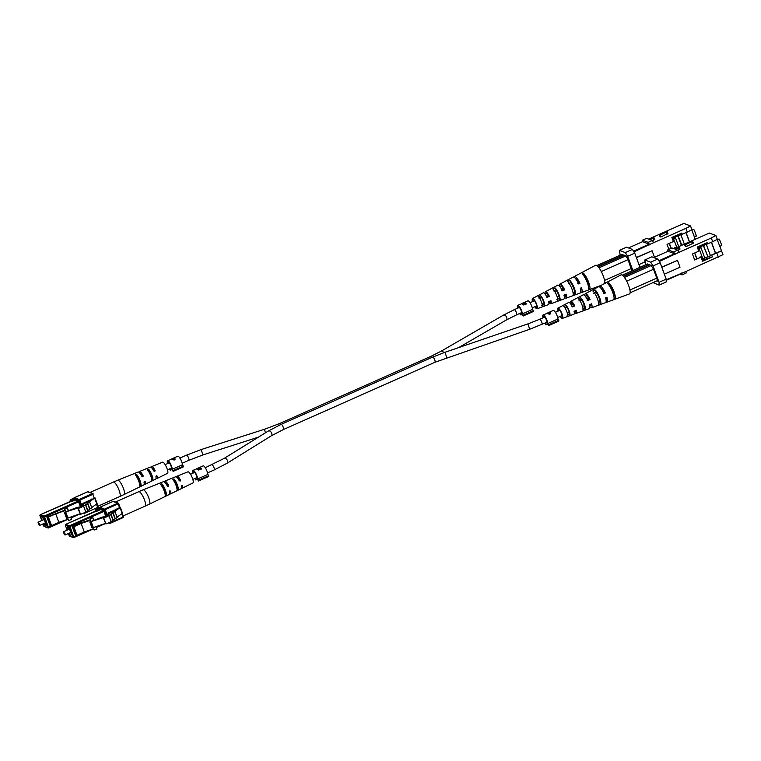 <?xml version="1.0" encoding="UTF-8"?>
<svg xmlns="http://www.w3.org/2000/svg" width="761" height="761" viewBox="0 0 761 761"><rect width="100%" height="100%" fill="white"/><g stroke="black" fill="none" stroke-linecap="round" stroke-linejoin="round"><path stroke-width="1.14" d="M586.721 298.398L587.311 298.141A2.825 0.723 66.1 0 1 588.643 299.492M563.254 289.874A2.825 0.723 -113.9 0 0 561.913 288.533L561.333 288.79M652.282 240.524L653.661 242.683L649.542 244.509L648.153 242.35L652.282 240.524L649.894 239.62L653.071 238.212L653.775 240.105L654.641 239.439L653.937 237.546L653.071 238.212M653.937 237.546L648.971 239.268L646.584 238.364L642.455 240.191L642.474 241.722M660.748 237.013L667.958 233.532L667.264 231.629L660.053 235.111L660.748 237.013L659.816 236.661L659.121 234.759L667.264 231.629M652.405 240.714L653.775 240.105M685.908 228.367L690.522 225.931L691.911 229.698L687.297 232.134L685.908 228.367L653.661 242.683M690.522 225.931L683.93 223.439L648.591 239.125M695.24 239.306L691.739 229.784M687.297 232.134L672.201 238.25M676.757 236.233L676.453 235.415M689.523 241.836L686.137 232.647M682.217 234.388L681.742 233.075L671.896 237.442L673.409 241.541L667.055 244.357L668.89 249.342M634.76 253.156L627.654 256.305L625.266 252.585L619.387 250.359L626.493 247.201L632.381 249.427L634.76 253.156L639.972 267.311M649.542 244.509L633.951 251.881M636.434 257.694L652.082 250.75L636.358 257.484M673.437 248.533L675.758 247.943M620.158 255.22L619.387 250.359M625.266 252.585L632.381 249.427M627.654 256.305L632.857 270.469M621.537 254.612L625.656 255.696L628.034 259.415L631.773 270.954M633.475 251.14L649.209 244.157L649.685 244.899M628.462 247.943L642.617 241.665L649.209 244.157M648.153 242.35L642.455 240.191M638.964 264.571L644.795 261.984M652.082 250.75L654.489 257.275M689.39 241.893L686.013 232.704M674.741 247.23L675.625 247.563M660.053 235.111L659.121 234.759M695.982 235.872C697.257 237.774 694.042 229.023 693.604 229.422L691.844 230.079M671.059 248.381L669.223 243.387M673.333 241.342L674.236 240.942L673.637 239.306L672.734 239.705M672.591 239.334L675.578 238.003L678.745 246.621M681.418 245.432L677.889 235.853M678.137 235.767L681.808 245.261M679.744 235.216L678.336 235.843M680.924 234.826L684.348 244.138M675.578 238.003L673.637 239.306M673.38 241.465L674.236 240.942M671.192 248.324L669.357 243.33M674.408 241.009L676.634 247.04L675.53 247.525M542.117 304.181L542.422 304.058A4.766 1.227 -113.9 0 1 542.041 303.544M539.635 297.808A4.766 1.227 -113.9 0 0 539.749 298.369M545.78 294.983L545.903 295.03A5.023 1.294 66.1 0 1 546.094 293.156A5.023 1.294 66.1 0 1 546.465 293.166A5.023 1.294 66.1 0 1 548.795 296.124L549.366 296.333A6.592 1.693 66.1 0 0 545.932 291.729A6.592 1.693 66.1 0 0 545.447 291.72L557.756 285.232A7.534 1.931 -113.9 0 1 558.317 285.232A7.534 1.931 -113.9 0 1 562.389 290.826L564.662 289.865A7.696 1.979 66.1 0 0 560.486 284.1A7.696 1.979 66.1 0 0 559.906 284.1L573.147 277.118A8.704 2.235 -113.9 0 1 573.794 277.118A8.704 2.235 -113.9 0 1 578.664 283.929L579.958 283.387A8.799 2.264 66.1 0 0 575.031 276.471A8.799 2.264 66.1 0 0 574.374 276.471L580.529 273.218A9.265 2.378 66.1 0 1 580.557 273.209L581.794 272.552A9.36 2.407 -113.9 0 0 581.765 272.571A9.36 2.407 -113.9 0 0 581.737 272.59M560.457 287.392A5.612 1.446 66.1 0 1 560.771 285.993A5.612 1.446 66.1 0 1 561.18 286.003A5.612 1.446 66.1 0 1 563.93 289.58L564.662 289.865M575.658 278.792A6.202 1.589 66.1 0 1 575.906 278.84A6.202 1.589 66.1 0 1 579.064 283.044L579.958 283.387M565.623 294.45A5.612 1.446 66.1 0 1 565.328 296.248A5.612 1.446 66.1 0 1 564.947 296.229A5.612 1.446 66.1 0 1 564.082 295.553M550.46 300.871A5.023 1.294 66.1 0 1 550.174 302.326A5.023 1.294 66.1 0 1 549.832 302.307A5.023 1.294 66.1 0 1 548.9 301.527M535.145 306.607A4.49 1.151 -113.9 0 0 536.324 307.748A4.49 1.151 -113.9 0 0 536.629 307.767A4.49 1.151 -113.9 0 0 536.096 303.715A4.49 1.151 -113.9 0 0 533.309 299.558A4.49 1.151 -113.9 0 0 532.985 299.549A4.49 1.151 -113.9 0 0 532.843 301.432M568.191 279.734L566.022 280.876M532.529 301.575A5.603 1.436 66.1 0 1 532.519 298.54A5.603 1.436 66.1 0 1 532.938 298.54A5.603 1.436 66.1 0 1 536.419 303.753A5.603 1.436 66.1 0 1 537.066 308.785A5.603 1.436 66.1 0 1 536.695 308.766A5.603 1.436 66.1 0 1 534.821 306.74M549.366 296.333L547.083 297.304A6.43 1.655 -113.9 0 0 543.763 292.861A6.43 1.655 -113.9 0 0 543.287 292.861L532.519 298.54M545.19 294.155A6.592 1.693 66.1 0 1 545.447 291.72M559.497 286.174A7.696 1.979 66.1 0 1 559.906 284.1M573.937 277.185A8.799 2.264 66.1 0 1 574.374 276.471M581.765 272.571L595.616 265.266A10.416 2.673 66.1 0 1 596.386 265.275A10.416 2.673 66.1 0 1 600.905 270.792A10.416 2.673 66.1 0 1 601.58 272.096A10.416 2.673 66.1 0 1 604.424 279.81A10.416 2.673 66.1 0 1 604.634 280.933A10.416 2.673 66.1 0 1 604.662 283.501M537.066 308.785L548.5 304.609A6.43 1.655 -113.9 0 0 548.671 301.622L550.954 300.662A6.592 1.693 66.1 0 1 550.793 303.772L563.863 298.997A7.534 1.931 -113.9 0 0 563.977 295.154L566.26 294.184A7.696 1.979 66.1 0 1 566.155 298.16L580.205 293.033A8.704 2.235 -113.9 0 0 580.253 288.257L581.556 287.706A8.799 2.264 66.1 0 1 581.518 292.547A8.799 2.264 66.1 0 1 580.928 292.519A8.799 2.264 66.1 0 1 580.691 292.395M566.155 298.16A7.696 1.979 66.1 0 1 565.642 298.131A7.696 1.979 66.1 0 1 564.339 297.075M550.793 303.772A6.592 1.693 66.1 0 1 550.355 303.744A6.592 1.693 66.1 0 1 548.824 302.326M575.078 294.887A8.333 2.14 -113.9 0 0 574.365 288.343A8.333 2.14 -113.9 0 0 569.713 280.314L567.554 281.456A8.162 2.102 66.1 0 1 572.082 289.313A8.162 2.102 66.1 0 1 572.805 295.715L575.078 294.887L574.232 292.585A5.945 1.532 -113.9 0 0 573.585 288.048A5.945 1.532 -113.9 0 0 570.56 282.616L568.372 283.691M559.773 300.452A7.229 1.855 -113.9 0 0 559.078 294.83A7.229 1.855 -113.9 0 0 555.188 287.991L553.019 289.132A7.058 1.817 66.1 0 1 556.805 295.791A7.058 1.817 66.1 0 1 557.49 301.28L559.773 300.452L559.097 298.616A5.356 1.379 -113.9 0 0 558.469 294.593A5.356 1.379 -113.9 0 0 555.863 289.827L553.675 290.902M544.457 305.998A6.126 1.57 -113.9 0 0 543.801 301.318A6.126 1.57 -113.9 0 0 540.662 295.687L538.503 296.838A5.955 1.532 66.1 0 1 541.528 302.279A5.955 1.532 66.1 0 1 542.174 306.826L544.457 305.998L543.953 304.628A4.766 1.227 -113.9 0 0 543.354 301.147A4.766 1.227 -113.9 0 0 541.166 297.056L538.978 298.131M589.404 289.665A9.36 2.407 -113.9 0 0 588.662 282.274A9.36 2.407 -113.9 0 0 583.326 273.132L582.089 273.789A9.265 2.378 66.1 0 1 587.368 282.826A9.265 2.378 66.1 0 1 588.101 290.141L589.404 289.665L588.605 287.487M580.786 288.029A6.202 1.589 66.1 0 1 580.653 290.036M577.77 283.596L579.064 283.044M561.675 290.559L563.93 289.58M546.541 297.094L548.795 296.124M588.491 286.783A6.497 1.674 -113.9 0 0 587.625 281.656A6.497 1.674 -113.9 0 0 584.334 275.872L583.972 276.053M541.699 305.522L543.953 304.628M556.843 299.511L559.097 298.616M573.119 293.033L574.232 292.585M601.58 272.096L600.905 270.792M622.118 254.355L596.9 265.541M623.744 254.973L597.908 266.436L623.763 254.973M608.22 281.627L604.719 283.178M604.634 280.933L604.424 279.81M604.624 280.371L631.383 268.5M628.12 259.653L601.371 271.534M599.021 267.796L625.789 255.915M598.232 266.797L624.353 255.201M584.334 275.872L583.326 273.132M541.166 297.056L540.662 295.687M555.863 289.827L555.188 287.991M570.56 282.616L569.713 280.314M91.586 499.083L92.3 499.092L89.988 500.728A7.191 1.712 159.8 0 1 85.394 503.04C83.168 504.201 82.435 505.028 83.196 505.513A6.868 1.636 159.8 0 1 81.246 506.912A2.987 0.713 159.8 0 1 77.869 508.234L78.335 508.405A6.735 1.598 -20.2 0 0 83.539 505.979A2.283 0.542 -20.2 0 0 85.422 504.705A2.283 0.542 -20.2 0 0 85.394 504.657L85.603 504.514A2.283 0.542 -20.2 0 0 87.486 503.24A2.283 0.542 -20.2 0 0 87.467 503.202L87.667 503.059A2.283 0.542 -20.2 0 0 89.551 501.784A2.283 0.542 -20.2 0 0 89.532 501.737L94.687 498.094L91.739 499.492M83.244 505.466L82.949 504.657L83.558 504.943L83.196 505.513M77.869 508.234L80.504 514.303A6.735 1.598 -20.2 0 0 85.708 511.877A2.283 0.542 -20.2 0 0 87.591 510.602A2.283 0.542 -20.2 0 0 87.572 510.555L87.772 510.412A2.283 0.542 -20.2 0 0 89.655 509.138A2.283 0.542 -20.2 0 0 89.636 509.099L89.836 508.957A2.283 0.542 -20.2 0 0 91.72 507.682A2.283 0.542 -20.2 0 0 91.701 507.635L97.037 503.582M78.335 508.405L80.504 514.303M83.539 505.979L85.708 511.877M85.432 504.752L87.572 510.555M85.603 504.514L87.772 510.412M87.496 503.297L89.636 509.099M87.667 503.059L89.836 508.957M89.56 501.832L91.701 507.635M43.586 523.654A4.309 1.103 -113.9 0 0 45.527 525.547A4.309 1.103 -113.9 0 0 45.194 522.141A4.309 1.103 -113.9 0 0 42.036 517.661A4.309 1.103 -113.9 0 0 42.131 520.372M38.183 522.541L39.61 523.939L39.334 525.128M39.172 524.034L38.05 522.636L39.172 525.166L39.172 524.034M80.885 506.674L76.966 507.473L64.381 512.334L81.018 507.045M65.798 512.077L67.967 517.975L79.924 513.837M67.967 517.975L66.549 518.231L64.381 512.334M65.027 510.127L46.868 517.023L48.438 517.09L55.734 513.856L58.873 522.369L68.328 519.097L68.804 520.41L71.515 519.468L70.783 516.995M68.376 510.45L67.415 507.977L64.714 509.271L65.189 510.583L55.734 513.856M67.415 507.977L64.714 509.271M70.63 517.052L71.515 519.468M67.415 508.329L68.385 510.954M48.438 517.09L51.567 525.613L58.873 522.369M51.567 525.613L50.702 525.803L47.562 517.29M46.868 517.023L50.007 525.537L50.702 525.803M89.96 492.481A7.905 2.036 66.1 0 1 90.093 492.405A7.905 2.036 66.1 0 1 91.596 493.099M145.028 484.319L155.653 479.145A6.573 1.693 -113.9 0 0 155.91 476.681L156.405 475.777L157.156 476.11A6.526 1.674 66.1 0 1 156.899 478.536L167.525 473.361A6.107 1.57 -113.9 0 0 166.754 467.825A6.107 1.57 -113.9 0 0 162.978 462.222A6.107 1.57 -113.9 0 0 162.569 462.203L151.601 466.607A6.526 1.674 66.1 0 1 152.048 466.626A6.526 1.674 66.1 0 1 155.082 470.469L154.806 471.459L153.836 471.04A6.573 1.693 -113.9 0 0 150.764 467.149A6.573 1.693 -113.9 0 0 150.317 467.121L139.358 471.535A6.992 1.798 66.1 0 1 139.834 471.554A6.992 1.798 66.1 0 1 143.192 475.891L142.916 476.871L141.946 476.462A7.049 1.807 -113.9 0 0 138.55 472.077A7.049 1.807 -113.9 0 0 138.064 472.048L117.708 480.239A7.819 2.007 66.1 0 1 118.24 480.267A7.819 2.007 66.1 0 1 123.063 487.44A7.819 2.007 66.1 0 1 124.053 494.536L143.781 484.928A7.049 1.807 -113.9 0 0 144.019 482.094L144.504 481.19L145.265 481.523A6.992 1.798 66.1 0 1 145.028 484.319A6.992 1.798 66.1 0 1 144.523 484.31A6.992 1.798 66.1 0 1 144.19 484.129M156.899 478.536A6.526 1.674 66.1 0 1 156.424 478.526A6.526 1.674 66.1 0 1 156.043 478.308M138.93 472.286A6.992 1.798 66.1 0 1 139.358 471.535M151.201 467.397A6.526 1.674 66.1 0 1 151.601 466.607M154.806 471.459L153.836 471.04M142.916 476.871L141.946 476.462M144.504 481.19L145.265 481.523L144.457 481.218A4.832 1.246 66.1 0 1 144.143 482.35A4.832 1.246 66.1 0 1 144.067 482.369M156.405 475.777L157.156 476.11L156.395 475.815A4.595 1.18 66.1 0 1 156.11 476.776A4.595 1.18 66.1 0 1 155.929 476.805M147.51 470.003L147.815 469.375L147.51 470.003A6.744 1.731 66.1 0 1 150.735 475.948A6.744 1.731 66.1 0 1 151.544 480.981L152.038 480.866L151.544 480.981M147.815 469.375L148.795 469.489L149.603 471.687L148.557 471.401M149.603 471.687A4.69 1.208 -113.9 0 1 151.991 478.165L152.799 480.362A6.697 1.722 -113.9 0 0 151.991 475.378A6.697 1.722 -113.9 0 0 148.795 469.489M152.799 480.362L152.038 480.866M135.268 474.883L135.582 474.274L135.268 474.883A7.22 1.855 66.1 0 1 138.825 481.361A7.22 1.855 66.1 0 1 139.653 486.802L140.148 486.679L139.653 486.802M135.582 474.274L136.561 474.369L137.437 476.767L136.409 476.51M137.437 476.767A4.927 1.265 -113.9 0 1 140.034 483.806L140.909 486.193A7.163 1.845 -113.9 0 0 140.081 480.79A7.163 1.845 -113.9 0 0 136.561 474.369M140.909 486.193L140.148 486.679M140.157 473.551A4.832 1.246 66.1 0 1 140.224 473.513A4.832 1.246 66.1 0 1 140.557 473.523A4.832 1.246 66.1 0 1 142.355 475.577L143.192 475.891M152.238 468.491A4.595 1.18 66.1 0 1 152.381 468.376A4.595 1.18 66.1 0 1 152.695 468.386A4.595 1.18 66.1 0 1 154.321 470.184L155.082 470.469M154.103 471.192L154.321 470.184M142.136 476.576L142.355 475.577M548.633 325.603L548.624 324.804L558.783 320.295L558.793 321.094L548.633 325.603L547.102 323.206A3.957 1.018 -113.9 0 0 546.17 319.363A3.957 1.018 -113.9 0 0 543.963 316.291A3.957 1.018 -113.9 0 0 543.687 316.272A3.957 1.018 -113.9 0 0 543.487 317.594M558.783 320.295L557.956 319.002A5.394 1.389 -113.9 0 0 556.262 313.874A5.394 1.389 -113.9 0 0 553.637 310.469A5.394 1.389 -113.9 0 0 553.257 310.45L550.545 311.658M557.956 319.002L547.796 323.511A5.394 1.389 -113.9 0 0 546.103 318.383A5.394 1.389 -113.9 0 0 543.478 314.978A5.394 1.389 -113.9 0 0 543.097 314.959L546.874 313.475L549.642 314.255L550.488 313.884L550.384 311.915L550.935 311.839M543.097 314.959A5.394 1.389 -113.9 0 0 543.059 317.784M550.355 312.096L546.255 313.589M550.346 312.172L549.842 312.01L550.06 312.999M545.723 322.788L545.742 324.509L547.444 323.748M545.066 323.083L545.742 324.509M548.624 324.804L547.796 323.511M550.336 312.381L550.184 312.952M549.765 312.191L549.803 313.713L547.501 313.199L549.765 312.191L550.127 313.171L549.309 314.055M523.245 315.986L523.235 315.187L533.394 310.678L533.404 311.487L523.245 315.986L521.704 313.589A3.957 1.018 -113.9 0 0 520.771 309.756A3.957 1.018 -113.9 0 0 518.574 306.673A3.957 1.018 -113.9 0 0 518.289 306.664A3.957 1.018 -113.9 0 0 518.098 307.977M533.394 310.678L532.567 309.385A5.394 1.389 -113.9 0 0 530.874 304.257A5.394 1.389 -113.9 0 0 528.248 300.852A5.394 1.389 -113.9 0 0 527.868 300.842L524.491 302.336A5.394 1.389 66.1 0 1 524.871 302.355A5.394 1.389 66.1 0 1 526.469 304L522.284 304.286L522.417 303.506L517.708 305.351A5.394 1.389 -113.9 0 0 517.67 308.167M522.284 304.286L522.417 303.506L522.836 304.638M532.567 309.385L522.407 313.893A5.394 1.389 -113.9 0 0 520.714 308.766A5.394 1.389 -113.9 0 0 518.089 305.361A5.394 1.389 -113.9 0 0 517.708 305.351M520.334 313.18L520.353 314.892L522.056 314.141M519.668 313.475L520.353 314.892M523.235 315.187L522.407 313.893M525.461 303.649L526.431 304.02M523.207 305.009L525.67 304.2L525.48 303.668A5.394 1.389 -113.9 0 0 524.472 302.688L522.855 304.029L525.48 303.668M524.9 304.543L524.71 304.01M524.291 302.764L524.224 302.583A5.394 1.389 -113.9 0 0 523.92 302.593L521.247 303.791L524.224 302.583M198.535 481L198.526 480.201L208.685 475.692L208.685 476.491L198.535 481L196.994 478.602A3.957 1.018 -113.9 0 0 196.062 474.759A3.957 1.018 -113.9 0 0 193.855 471.687A3.957 1.018 -113.9 0 0 193.579 471.677A3.957 1.018 -113.9 0 0 193.389 472.99M208.685 475.692L207.848 474.398A5.394 1.389 -113.9 0 0 206.155 469.271A5.394 1.389 -113.9 0 0 203.529 465.865A5.394 1.389 -113.9 0 0 203.158 465.856L199.782 467.349A5.394 1.389 66.1 0 1 200.153 467.368A5.394 1.389 66.1 0 1 201.76 469.014L197.575 469.299L197.708 468.519L192.999 470.365A5.394 1.389 -113.9 0 0 192.961 473.18M197.575 469.299L197.708 468.519L198.126 469.651M207.848 474.398L197.698 478.907A5.394 1.389 -113.9 0 0 196.005 473.78A5.394 1.389 -113.9 0 0 193.38 470.374A5.394 1.389 -113.9 0 0 192.999 470.365M195.625 478.193L195.634 479.906L197.346 479.145M194.959 478.479L195.634 479.906M198.526 480.201L197.698 478.907M198.497 470.022L200.961 469.214L200.771 468.681L201.722 469.033M200.191 469.556L200.771 468.681A5.394 1.389 -113.9 0 0 199.753 467.701L198.136 469.042L199.991 469.023M199.582 467.777L199.506 467.596A5.394 1.389 -113.9 0 0 199.211 467.606L196.538 468.795L199.506 467.596M173.137 471.392L173.137 470.593L183.287 466.084L183.296 466.883L173.137 471.392L171.606 468.985A3.957 1.018 -113.9 0 0 170.673 465.152A3.957 1.018 -113.9 0 0 168.466 462.07A3.957 1.018 -113.9 0 0 168.191 462.06A3.957 1.018 -113.9 0 0 168 463.373M183.287 466.084L182.459 464.781A5.394 1.389 -113.9 0 0 180.766 459.654A5.394 1.389 -113.9 0 0 178.141 456.248A5.394 1.389 -113.9 0 0 177.76 456.239L175.049 457.447M182.459 464.781L172.3 469.29A5.394 1.389 -113.9 0 0 170.607 464.162A5.394 1.389 -113.9 0 0 167.981 460.757A5.394 1.389 -113.9 0 0 167.61 460.747L171.377 459.254L174.155 460.034L174.992 459.663L174.887 457.694L175.449 457.618M167.61 460.747A5.394 1.389 -113.9 0 0 167.563 463.563M174.849 457.96L170.759 459.368M174.821 457.894L174.345 457.789L174.573 458.788M170.226 468.576L170.245 470.288L171.957 469.537M169.57 468.871L170.245 470.288M173.137 470.593L172.3 469.29M174.84 458.17L174.688 458.731M174.269 457.97L174.307 459.501L172.005 458.978L174.269 457.97L174.63 458.959L173.812 459.844M702.755 259.063L721.561 250.911L722.95 254.678L686.089 271.42L686.108 273.066L681.98 274.892L680.115 274.188M677.671 250.131L679.059 252.291L674.931 254.126L673.552 251.967L677.671 250.131L675.292 249.228L678.46 247.82L679.164 249.722L680.03 249.056L679.326 247.154L678.46 247.82M679.326 247.154L674.36 248.876L671.982 247.981L667.854 249.808L667.863 251.339M686.137 246.621L693.357 243.139L692.653 241.247L685.442 244.728L686.137 246.621L685.214 246.269L684.51 244.376L692.653 241.247M677.794 250.331L679.164 249.722M711.307 237.974L715.911 235.549L717.3 239.315L712.686 241.741L711.307 237.974L679.059 252.291M715.911 235.549L709.319 233.047L673.98 248.733M721.561 250.911L717.128 239.401M712.686 241.741L697.59 247.867M702.146 245.841L701.842 245.032M721.333 250.816L715.616 253.356L711.535 242.255M706.408 257.437L706.893 258.75L712.363 256.904L702.517 261.27L701.014 257.18L694.669 259.996L692.443 253.965L698.798 251.149L697.285 247.059L707.131 242.692L707.616 243.996M703.801 260.119L706.893 258.75M646.926 264.219L651.045 265.304L653.423 269.023L656.924 278.526L657.361 281.085L656.372 281.132M660.148 262.764L653.043 265.922L650.665 262.203L644.776 259.977L651.882 256.818L657.77 259.044L660.148 262.764L666.179 279.144L666.208 281.97L659.093 285.128L653.033 282.616M674.931 254.126L659.34 261.499M661.823 267.311L677.48 260.357L661.747 267.101M666.189 279.801L686.089 271.42M718.346 257.104L716.957 253.337M711.877 255.591L712.363 256.904M645.556 264.838L644.776 259.977M650.665 262.203L657.77 259.044M653.043 265.922L659.064 282.302L666.179 279.144M659.093 285.128L659.064 282.302M658.864 260.757L674.598 253.774L675.074 254.516M653.851 257.56L668.006 251.273L674.598 253.774M681.818 272.857L681.827 273.427L666.189 280.362M673.552 251.967L667.854 249.808M681.98 274.892L681.97 273.256M664.353 274.188L680.011 267.235L677.48 260.357M702.707 258.94L707.568 256.78M710.394 255.525L715.435 253.289L711.402 242.312M700.13 256.847L701.014 257.18M685.442 244.728L684.51 244.376M721.371 245.489C722.646 247.382 719.43 238.64 719.002 239.03L717.233 239.696M701.889 256.704L702.926 259.53L705.143 259.691M696.762 258.835L694.622 253.004M698.722 250.959L699.625 250.559L699.026 248.923L698.122 249.323M697.989 248.942L700.967 247.62L704.791 258.008M703.525 245.375L707.949 256.923L703.278 245.461M705.143 244.833L703.735 245.461M706.313 244.433L710.489 255.791L707.949 256.923M700.967 247.62L699.026 248.923M698.769 251.082L699.625 250.559M696.943 258.902L694.745 252.947M699.806 250.626L702.023 256.647L700.919 257.142M567.506 313.789L567.82 313.665A4.766 1.227 -113.9 0 1 567.43 313.151M565.023 307.425A4.766 1.227 -113.9 0 0 565.138 307.986M571.178 304.59L571.292 304.638A5.023 1.294 66.1 0 1 571.492 302.764A5.023 1.294 66.1 0 1 571.853 302.773A5.023 1.294 66.1 0 1 574.194 305.741L574.755 305.951A6.592 1.693 66.1 0 0 571.33 301.337A6.592 1.693 66.1 0 0 570.836 301.337L583.145 294.849A7.534 1.931 -113.9 0 1 583.706 294.849A7.534 1.931 -113.9 0 1 587.777 300.443L590.06 299.473A7.696 1.979 66.1 0 0 585.875 293.717A7.696 1.979 66.1 0 0 585.304 293.708L598.536 286.726A8.704 2.235 -113.9 0 1 599.183 286.735A8.704 2.235 -113.9 0 1 604.053 293.546L605.356 292.995A8.799 2.264 66.1 0 0 600.419 286.088A8.799 2.264 66.1 0 0 599.763 286.079L605.927 282.835A9.265 2.378 66.1 0 1 605.946 282.826L607.183 282.169A9.36 2.407 -113.9 0 0 607.154 282.188A9.36 2.407 -113.9 0 0 607.126 282.198L621.005 274.883A10.416 2.673 66.1 0 1 621.775 274.883A10.416 2.673 66.1 0 1 626.293 280.409A10.416 2.673 66.1 0 1 626.969 281.713A10.416 2.673 66.1 0 1 629.813 289.427A10.416 2.673 66.1 0 1 630.022 290.55A10.416 2.673 66.1 0 1 629.461 293.927L606.907 302.165A8.799 2.264 66.1 0 1 606.327 302.127A8.799 2.264 66.1 0 1 606.079 302.012M585.846 296.999A5.612 1.446 66.1 0 1 586.17 295.61A5.612 1.446 66.1 0 1 586.569 295.62A5.612 1.446 66.1 0 1 589.328 299.197L590.06 299.473M601.057 288.409A6.202 1.589 66.1 0 1 601.295 288.457A6.202 1.589 66.1 0 1 604.453 292.652L605.356 292.995M591.012 304.067A5.612 1.446 66.1 0 1 590.717 305.855A5.612 1.446 66.1 0 1 590.336 305.836A5.612 1.446 66.1 0 1 589.471 305.161M575.849 310.488A5.023 1.294 66.1 0 1 575.563 311.943A5.023 1.294 66.1 0 1 575.221 311.924A5.023 1.294 66.1 0 1 574.289 311.144M560.534 316.215A4.49 1.151 -113.9 0 0 561.713 317.366A4.49 1.151 -113.9 0 0 562.018 317.375A4.49 1.151 -113.9 0 0 561.485 313.332A4.49 1.151 -113.9 0 0 558.698 309.175A4.49 1.151 -113.9 0 0 558.374 309.166A4.49 1.151 -113.9 0 0 558.241 311.049M593.58 289.342L591.411 290.493M557.918 311.182A5.603 1.436 66.1 0 1 557.908 308.157A5.603 1.436 66.1 0 1 558.327 308.157A5.603 1.436 66.1 0 1 561.808 313.37A5.603 1.436 66.1 0 1 562.455 318.402A5.603 1.436 66.1 0 1 562.084 318.374A5.603 1.436 66.1 0 1 560.22 316.357M574.755 305.951L572.472 306.911A6.43 1.655 -113.9 0 0 569.161 302.478A6.43 1.655 -113.9 0 0 568.686 302.478L557.908 308.157M570.588 303.772A6.592 1.693 66.1 0 1 570.836 301.337M584.895 295.782A7.696 1.979 66.1 0 1 585.304 293.708M599.326 286.792A8.799 2.264 66.1 0 1 599.763 286.079M562.455 318.402L573.899 314.226A6.43 1.655 -113.9 0 0 574.07 311.239L576.343 310.279A6.592 1.693 66.1 0 1 576.182 313.389L589.261 308.614A7.534 1.931 -113.9 0 0 589.366 304.761L591.649 303.801A7.696 1.979 66.1 0 1 591.544 307.777A7.696 1.979 66.1 0 1 591.04 307.748A7.696 1.979 66.1 0 1 589.737 306.693M576.182 313.389A6.592 1.693 66.1 0 1 575.744 313.361A6.592 1.693 66.1 0 1 574.213 311.943M591.544 307.777L605.604 302.64A8.704 2.235 -113.9 0 0 605.642 297.874L606.945 297.323A8.799 2.264 66.1 0 1 606.907 302.165M600.467 304.505A8.333 2.14 -113.9 0 0 599.754 297.96A8.333 2.14 -113.9 0 0 595.112 289.922L592.943 291.063A8.162 2.102 66.1 0 1 597.48 298.921A8.162 2.102 66.1 0 1 598.194 305.332L600.467 304.505L599.62 302.203A5.945 1.532 -113.9 0 0 598.974 297.665A5.945 1.532 -113.9 0 0 595.958 292.224L593.77 293.299M585.161 310.069A7.229 1.855 -113.9 0 0 584.477 304.438A7.229 1.855 -113.9 0 0 580.576 297.599L578.417 298.75A7.058 1.817 66.1 0 1 582.194 305.408A7.058 1.817 66.1 0 1 582.888 310.897L585.161 310.069L584.486 308.234A5.356 1.379 -113.9 0 0 583.858 304.21A5.356 1.379 -113.9 0 0 581.252 299.444L579.064 300.519M569.856 315.615A6.126 1.57 -113.9 0 0 569.19 310.926A6.126 1.57 -113.9 0 0 566.051 305.294L563.891 306.445A5.955 1.532 66.1 0 1 566.916 311.896A5.955 1.532 66.1 0 1 567.573 316.443L569.856 315.615L569.352 314.245A4.766 1.227 -113.9 0 0 568.752 310.764A4.766 1.227 -113.9 0 0 566.555 306.673L564.367 307.748M614.793 299.282A9.36 2.407 -113.9 0 0 614.06 291.891A9.36 2.407 -113.9 0 0 608.714 282.75L607.478 283.406A9.265 2.378 66.1 0 1 612.757 292.443A9.265 2.378 66.1 0 1 613.499 299.758L614.793 299.282L613.994 297.094M606.175 297.646A6.202 1.589 66.1 0 1 606.041 299.653M603.169 293.213L604.453 292.652M587.073 300.167L589.328 299.197M571.939 306.712L574.194 305.741M613.889 296.4A6.497 1.674 -113.9 0 0 613.024 291.273A6.497 1.674 -113.9 0 0 609.723 285.489L609.361 285.66M567.088 315.14L569.352 314.245M582.232 309.128L584.486 308.234M598.507 302.64L599.62 302.203M626.969 281.713L626.293 280.409M647.506 263.962L622.289 275.159M623.307 276.062L649.152 264.59L623.297 276.053M657.238 280.752L630.118 292.785M630.022 290.55L629.813 289.427M630.022 289.989L656.772 278.117M653.518 269.27L626.769 281.142M624.42 277.413L651.188 265.532M623.62 276.405L649.742 264.809M609.723 285.489L608.714 282.75M566.555 306.673L566.051 305.294M581.252 299.444L580.576 297.599M595.958 292.224L595.112 289.922M103.258 517.851L103.724 518.022A6.735 1.598 -20.2 0 0 108.928 515.587A2.283 0.542 -20.2 0 0 110.811 514.322A2.283 0.542 -20.2 0 0 110.792 514.274L110.992 514.132A2.283 0.542 -20.2 0 0 112.885 512.857A2.283 0.542 -20.2 0 0 112.856 512.819L113.056 512.676A2.283 0.542 -20.2 0 0 114.949 511.402A2.283 0.542 -20.2 0 0 114.921 511.354L120.343 507.368L116.975 508.7L117.689 508.709L115.377 510.346A7.191 1.712 159.8 0 1 110.783 512.648C108.557 513.808 107.834 514.636 108.595 515.13A6.868 1.636 159.8 0 1 106.635 516.519A2.987 0.713 159.8 0 1 103.258 517.851L105.893 523.92A6.735 1.598 -20.2 0 0 111.096 521.485A2.283 0.542 -20.2 0 0 112.989 520.21A2.283 0.542 -20.2 0 0 112.961 520.172L110.821 514.369M108.633 515.083L108.338 514.274L108.947 514.56L108.595 515.13M103.724 518.022L105.893 523.92M108.928 515.587L111.096 521.485M112.97 520.163L113.161 520.029A2.283 0.542 -20.2 0 0 115.054 518.755A2.283 0.542 -20.2 0 0 115.025 518.707L112.885 512.904M110.992 514.132L113.161 520.029M115.035 518.707L115.225 518.564A2.283 0.542 -20.2 0 0 117.118 517.29A2.283 0.542 -20.2 0 0 117.089 517.252L122.435 513.199M113.056 512.676L115.225 518.564M114.949 511.449L117.089 517.252M68.985 533.271A4.309 1.103 -113.9 0 0 70.925 535.164A4.309 1.103 -113.9 0 0 70.583 531.758A4.309 1.103 -113.9 0 0 67.425 527.278A4.309 1.103 -113.9 0 0 67.52 529.989M63.572 532.158L64.999 533.556L64.723 534.745M64.561 533.651L63.439 532.243L64.561 534.783L64.561 533.651M106.274 516.291L102.355 517.09L89.779 521.951L106.407 516.662M91.187 521.694L93.356 527.582L105.313 523.444M93.356 527.582L91.948 527.849L89.779 521.951M90.416 519.744L80.2 523.111L72.266 526.641L73.827 526.707L81.132 523.463L84.262 531.987L93.717 528.714L94.202 530.017L96.904 529.085L96.171 526.612M93.765 520.058L92.804 517.585L90.102 518.888L90.588 520.191L81.132 523.463M92.804 517.585L90.102 518.888M96.019 526.669L96.904 529.085M92.813 517.946L93.774 520.572M73.827 526.707L76.966 535.221L84.262 531.987M76.966 535.221L76.09 535.421L72.961 526.897M72.266 526.641L75.396 535.154L76.09 535.421M115.358 502.098A7.905 2.036 66.1 0 1 115.482 502.013A7.905 2.036 66.1 0 1 116.994 502.717M170.426 493.927L181.042 488.762A6.573 1.693 -113.9 0 0 181.299 486.289L181.793 485.394L182.554 485.718A6.526 1.674 66.1 0 1 182.288 488.153L192.914 482.978A6.107 1.57 -113.9 0 0 192.143 477.432A6.107 1.57 -113.9 0 0 188.376 471.83A6.107 1.57 -113.9 0 0 187.957 471.81L176.999 476.215A6.526 1.674 66.1 0 1 177.446 476.243A6.526 1.674 66.1 0 1 180.481 480.086L180.205 481.066L179.225 480.657A6.573 1.693 -113.9 0 0 176.152 476.757A6.573 1.693 -113.9 0 0 175.705 476.738L164.747 481.142A6.992 1.798 66.1 0 1 165.223 481.171A6.992 1.798 66.1 0 1 168.59 485.508L168.305 486.488L167.334 486.079A7.049 1.807 -113.9 0 0 163.938 481.684A7.049 1.807 -113.9 0 0 163.453 481.665L143.097 489.846A7.819 2.007 66.1 0 1 143.629 489.875A7.819 2.007 66.1 0 1 148.452 497.047A7.819 2.007 66.1 0 1 149.441 504.143L169.17 494.536A7.049 1.807 -113.9 0 0 169.408 491.711L169.893 490.807L170.664 491.14A6.992 1.798 66.1 0 1 170.426 493.927A6.992 1.798 66.1 0 1 169.912 493.918A6.992 1.798 66.1 0 1 169.579 493.737M182.288 488.153A6.526 1.674 66.1 0 1 181.822 488.143A6.526 1.674 66.1 0 1 181.432 487.925M164.319 481.903A6.992 1.798 66.1 0 1 164.747 481.142M176.59 477.014A6.526 1.674 66.1 0 1 176.999 476.215M180.205 481.066L179.225 480.657M168.305 486.488L167.334 486.079M169.893 490.807L170.664 491.14L169.846 490.835A4.832 1.246 66.1 0 1 169.532 491.958A4.832 1.246 66.1 0 1 169.465 491.987M181.793 485.394L182.554 485.718L181.784 485.432A4.595 1.18 66.1 0 1 181.499 486.393A4.595 1.18 66.1 0 1 181.318 486.422M172.899 479.62L173.204 478.983L172.899 479.62A6.744 1.731 66.1 0 1 176.124 485.566A6.744 1.731 66.1 0 1 176.933 490.588L177.427 490.484L176.933 490.588M173.204 478.983L174.183 479.107L174.992 481.304L173.946 481.019M174.992 481.304A4.69 1.208 -113.9 0 1 177.38 487.782L178.188 489.979A6.697 1.722 -113.9 0 0 177.38 484.995A6.697 1.722 -113.9 0 0 174.183 479.107M178.188 489.979L177.427 490.484M160.666 484.5L160.971 483.891L160.666 484.5A7.22 1.855 66.1 0 1 164.224 490.978A7.22 1.855 66.1 0 1 165.051 496.419L165.537 496.286L165.051 496.419M160.971 483.891L161.95 483.986L162.835 486.374L161.798 486.127M162.835 486.374A4.927 1.265 -113.9 0 1 165.422 493.413L166.298 495.811A7.163 1.845 -113.9 0 0 165.47 490.407A7.163 1.845 -113.9 0 0 161.95 483.986M166.298 495.811L165.537 496.286M165.546 483.159A4.832 1.246 66.1 0 1 165.613 483.121A4.832 1.246 66.1 0 1 165.946 483.14A4.832 1.246 66.1 0 1 167.753 485.185L168.59 485.508M177.627 478.098A4.595 1.18 66.1 0 1 177.77 477.984A4.595 1.18 66.1 0 1 178.093 478.003A4.595 1.18 66.1 0 1 179.71 479.791L180.481 480.086M179.491 480.8L179.71 479.791M167.525 486.193L167.753 485.185M281.17 424.343L268.319 431.021A2.825 1.798 -121.8 0 1 271.725 433.266A2.825 1.798 -121.8 0 1 271.306 435.825L283.463 429.518A2.825 0.723 -113.9 0 0 283.244 427.282A2.825 0.723 -113.9 0 0 281.17 424.343L432.705 357.09A2.825 0.723 66.1 0 1 434.778 360.02A2.825 0.723 66.1 0 1 434.997 362.255L529.723 329.247L547.083 322.188M432.705 357.09L444.976 352.286L446.802 357.641M444.976 352.286L527.887 323.901L529.723 329.247M527.887 323.901L539.692 319.278A2.825 0.723 66.1 0 1 541.765 322.217A2.825 0.723 66.1 0 1 541.994 324.452M271.306 435.825L227.082 463.259A2.825 1.798 -121.8 0 0 227.501 460.69A2.825 1.798 -121.8 0 0 224.095 458.445L205.27 467.711M227.082 463.259L214.231 469.927A2.825 0.723 -113.9 0 0 214.012 467.692A2.825 0.723 -113.9 0 0 211.939 464.752M521.694 312.571L516.595 314.835A2.825 0.723 -113.9 0 0 516.377 312.6A2.825 0.723 -113.9 0 0 514.303 309.66L503.535 315.092A2.825 1.617 -120.1 0 1 506.702 317.47A2.825 1.617 -120.1 0 1 506.369 319.991L458.655 347.596M280.457 424.667A2.825 0.723 66.1 0 0 279.316 423.649L264.809 429.156A2.825 0.485 72.2 0 0 265.437 432.648A2.825 0.485 72.2 0 0 265.484 432.781M188.623 458.074A2.825 0.723 66.1 0 1 188.842 460.31L203.349 454.793A2.825 0.485 72.2 0 1 202.245 452.9A2.825 0.485 72.2 0 1 201.627 449.409L186.55 455.145A2.825 0.723 66.1 0 1 188.623 458.074M431.991 357.404A2.825 0.723 -113.9 0 0 430.85 356.386L279.316 423.649M443.796 352.695A2.825 1.617 -120.1 0 0 441.085 351.23L503.535 315.092M666.398 232.295L667.093 234.198M94.687 498.094L96.856 503.982M80.409 506.797L78.564 501.813L79.439 501.623L78.488 500.129L79.829 500.12L82.131 506.369M81.36 506.845L78.954 500.31A0.723 0.675 -69.3 0 1 79.353 499.368L92.366 493.594L87.658 491.815L74.559 497.637M79.972 513.951L71.068 517.899L79.981 513.97M68.328 519.116L48.552 527.896M73.846 498.331L70.554 499.768L74.264 498.493A0.723 0.675 110.7 0 1 74.645 497.589L70.602 499.768A0.723 0.675 110.7 0 0 70.212 500.7L70.64 500.862A0.723 0.675 -69.3 0 1 70.24 501.803L40.362 514.712L44.128 516.139L78.088 501.071L75.225 499.977L71.981 501.413L71.505 500.671L75.615 499.045L78.488 500.129A0.723 0.675 110.7 0 1 78.088 501.071L78.564 501.813L44.604 516.89L48.466 527.363L62.735 521.028M70.24 501.803L71.981 501.413M93.27 494.051L93.242 493.965A0.723 0.675 110.7 0 0 92.366 493.594L92.842 494.336L79.829 500.12L76.005 498.103L74.264 498.493L75.225 499.977A0.723 0.675 110.7 0 0 75.615 499.045A0.723 0.675 -69.3 0 1 76.005 498.103M96.913 503.944L98.102 507.102L96.932 503.934M84.433 512.638L84.652 513.218L83.777 513.409A0.723 0.675 110.7 0 0 84.652 513.78L84.737 513.742M82.997 505.713L82.987 504.781M91.71 499.416L83.491 503.059A1.436 1.351 110.7 0 0 82.711 504.933M82.968 513.352L84.157 513.799A0.723 0.723 0 0 0 84.699 513.789L84.652 513.218L97.665 507.444L96.485 504.248M94.164 497.941L92.842 494.336L93.28 494.003A0.723 0.723 0 0 0 92.861 493.575L88.152 491.796A0.723 0.675 110.7 0 0 87.658 491.815L87.572 491.853M64.866 512.229L67.035 518.117M67.491 518.089L65.322 512.191M43.796 526.051L42.987 523.92L43.824 526.136L47.591 527.563L43.738 517.08L39.972 515.654L41.769 520.534L39.972 515.654A0.723 0.675 -69.3 0 1 40.362 514.712L40.314 514.712A0.723 0.723 0 0 0 39.933 515.616L39.943 515.558M70.925 517.394L75.51 515.359M89.931 500.776L83.586 503.592M83.063 504.381A0.723 0.675 -69.3 0 1 83.501 503.63L89.827 500.843M83.491 503.059L83.149 504.6M97.75 507.958A0.723 0.675 110.7 0 0 98.083 507.159M48.466 527.934A0.723 0.675 -69.3 0 1 47.591 527.563L48.466 527.363L48.466 527.934M97.722 508.006L98.102 507.102A0.723 0.723 0 0 1 97.722 508.006M43.738 517.08L44.604 516.89L44.128 516.139A0.723 0.675 -69.3 0 0 43.738 517.08M44.205 526.526A0.723 0.675 -69.3 0 1 43.824 526.136L43.786 526.098A0.723 0.723 0 0 0 44.205 526.526L47.972 527.953A0.723 0.723 0 0 0 48.514 527.934L68.338 519.135M40.276 514.759L69.822 501.642A0.723 0.675 -69.3 0 0 70.212 500.7L70.183 500.614M74.293 498.56L74.359 498.008L73.76 498.369M69.736 501.68L70.174 500.671A0.723 0.723 0 0 1 70.554 499.768L70.516 499.815M71.03 499.929A0.723 0.675 110.7 0 0 70.64 500.862L71.505 500.671L71.03 499.929M97.798 506.284L119.724 496.543A7.905 2.036 -113.9 0 0 119.106 490.303A7.905 2.036 -113.9 0 0 113.865 482.113A7.905 2.036 -113.9 0 0 113.313 482.094L117.708 480.239M691.787 241.903L692.491 243.805M702.032 259.929L702.926 259.53M120.076 507.701L122.255 513.599M105.798 516.415L103.962 511.421L104.828 511.23L103.877 509.746L105.218 509.727L107.52 515.987M106.749 516.453L104.352 509.918A0.723 0.675 -69.3 0 1 104.742 508.985L117.755 503.211L113.047 501.423L99.948 507.245M105.36 523.568L96.457 527.516L105.37 523.587M99.234 507.948L95.943 509.375L99.662 508.101A0.723 0.675 110.7 0 1 100.033 507.207L96 509.385A0.723 0.675 110.7 0 0 95.601 510.317L96.029 510.479A0.723 0.675 -69.3 0 1 95.629 511.411L65.75 524.329L69.517 525.756L103.486 510.679L103.962 511.421L69.993 526.498L73.912 537.551L93.736 528.752L73.941 537.513M103.486 510.679L100.614 509.594L97.37 511.031L96.894 510.289L101.004 508.652L103.877 509.746A0.723 0.675 110.7 0 1 103.486 510.679M95.629 511.411L97.37 511.031M118.659 503.668L120.019 507.349M122.302 513.561L123.491 516.719L122.321 513.542M101.403 507.72L99.662 508.101L100.614 509.594A0.723 0.675 110.7 0 0 101.004 508.652A0.723 0.675 -69.3 0 1 101.403 507.72L105.218 509.727L118.63 503.582A0.723 0.675 110.7 0 0 117.755 503.211L119.553 507.558M109.822 522.246L110.041 522.826L109.165 523.026A0.723 0.675 110.7 0 0 110.041 523.397L123.111 517.623L110.126 523.359L110.041 522.826L123.054 517.052L121.874 513.865M108.385 515.33L108.385 514.398M117.099 509.033L108.89 512.676A1.436 1.351 110.7 0 0 108.1 514.55M90.255 521.837L92.423 527.734M92.88 527.696L90.711 521.799M68.404 533.528L69.213 535.744L72.98 537.171L69.127 526.688L65.36 525.261L67.158 530.151M69.184 535.658L69.175 535.715A0.723 0.723 0 0 0 69.593 536.134L73.36 537.561A0.723 0.723 0 0 0 73.912 537.551L73.855 537.551A0.723 0.675 -69.3 0 1 72.98 537.171L88.124 530.645M96.324 527.012L100.899 524.976M115.32 510.384L108.975 513.199M108.462 513.998A0.723 0.675 -69.3 0 1 108.89 513.237L115.215 510.45M108.89 512.676L108.538 514.208M123.149 517.575A0.723 0.675 110.7 0 0 123.482 516.776M120.038 507.34L118.668 503.611A0.723 0.723 0 0 0 118.25 503.192L113.541 501.413A0.723 0.675 110.7 0 0 113.047 501.423L112.961 501.461M123.111 517.623L123.491 516.719A0.723 0.723 0 0 1 123.111 517.623M69.127 526.688L69.993 526.498L69.517 525.756A0.723 0.675 -69.3 0 0 69.127 526.688M69.593 536.134A0.723 0.675 -69.3 0 1 69.213 535.744L68.376 533.537M65.36 525.261A0.723 0.675 -69.3 0 1 65.75 524.329L65.703 524.329A0.723 0.723 0 0 0 65.322 525.233L65.36 525.261M65.332 525.176L67.13 530.16M65.665 524.377L95.211 511.259A0.723 0.675 -69.3 0 0 95.601 510.317L95.572 510.222M99.681 508.177L99.748 507.616L99.149 507.977M95.125 511.287L95.563 510.289A0.723 0.723 0 0 1 95.943 509.375L95.915 509.423M96.419 509.537A0.723 0.675 110.7 0 0 96.029 510.479L96.894 510.289L96.419 509.537M123.187 515.891L145.113 506.16A7.905 2.036 -113.9 0 0 144.495 499.92A7.905 2.036 -113.9 0 0 139.253 491.73A7.905 2.036 -113.9 0 0 138.702 491.711L143.097 489.846M539.692 319.278L544.79 317.014M555.378 312.314L559.877 310.317M565.052 308.024L566.945 307.178M571.521 305.151L573.366 304.333M580.253 301.27L582.032 300.49M268.319 431.021L224.095 458.445M194.683 472.41L190.545 474.246M179.33 479.23L178.607 479.554M174.906 481.19L174.212 481.504M167.344 484.548L166.669 484.852M162.921 486.507L162.264 486.802M214.231 469.927L207.563 472.885M196.975 477.585L192.837 479.42M177.208 486.365L176.504 486.679M165.223 491.682L164.566 491.977M283.463 429.518L434.997 362.255M557.67 317.489L562.17 315.492M567.345 313.19L569.238 312.352M582.555 306.445L584.324 305.656M532.281 307.872L536.781 305.874M541.956 303.582L543.849 302.745M557.157 296.828L558.935 296.048M258.455 437.137L203.349 454.793M188.842 460.31L182.174 463.278M171.586 467.977L167.449 469.813M151.82 476.747L151.116 477.061M139.824 482.065L139.168 482.36M186.55 455.145L179.881 458.103M169.294 462.802L165.156 464.638M153.941 469.613L153.218 469.937M149.517 471.582L148.814 471.887M141.955 474.94L141.28 475.235M137.532 476.9L136.875 477.185M264.809 429.156L201.627 449.409M514.303 309.66L519.392 307.406M529.979 302.707L534.488 300.7M539.663 298.407L541.547 297.57M546.132 295.534L547.968 294.716M554.864 291.663L556.633 290.873M516.595 314.835L506.369 319.991M441.085 351.23L430.85 356.386M696.125 235.929L694.298 236.738M581.518 292.547L600.971 285.442M85.422 504.705L87.591 510.602M87.486 503.24L89.655 509.138M89.551 501.784L91.72 507.682M94.954 497.751L97.123 503.649M38.288 522.075L43.976 519.554M39.753 525.366L45.432 522.836M88.152 491.796A0.723 0.723 0 0 0 87.61 491.806L74.588 497.589A0.723 0.723 0 0 0 74.169 498.132M113.313 482.094L90.093 492.405M119.724 496.543L124.053 494.536M549.927 311.934L546.56 313.427M174.431 457.713L171.063 459.216M721.514 245.537L719.687 246.355M110.811 514.322L112.989 520.21M112.885 512.857L115.054 518.755M114.949 511.402L117.118 517.29M120.343 507.368L122.511 513.266M63.686 531.692L69.365 529.171M65.142 534.973L70.821 532.453M113.541 501.413A0.723 0.723 0 0 0 112.999 501.423L99.986 507.197A0.723 0.723 0 0 0 99.567 507.749M110.098 523.397A0.723 0.723 0 0 1 109.546 523.416L108.357 522.959M138.702 491.711L115.482 502.013M145.113 506.16L149.441 504.143"/></g></svg>
